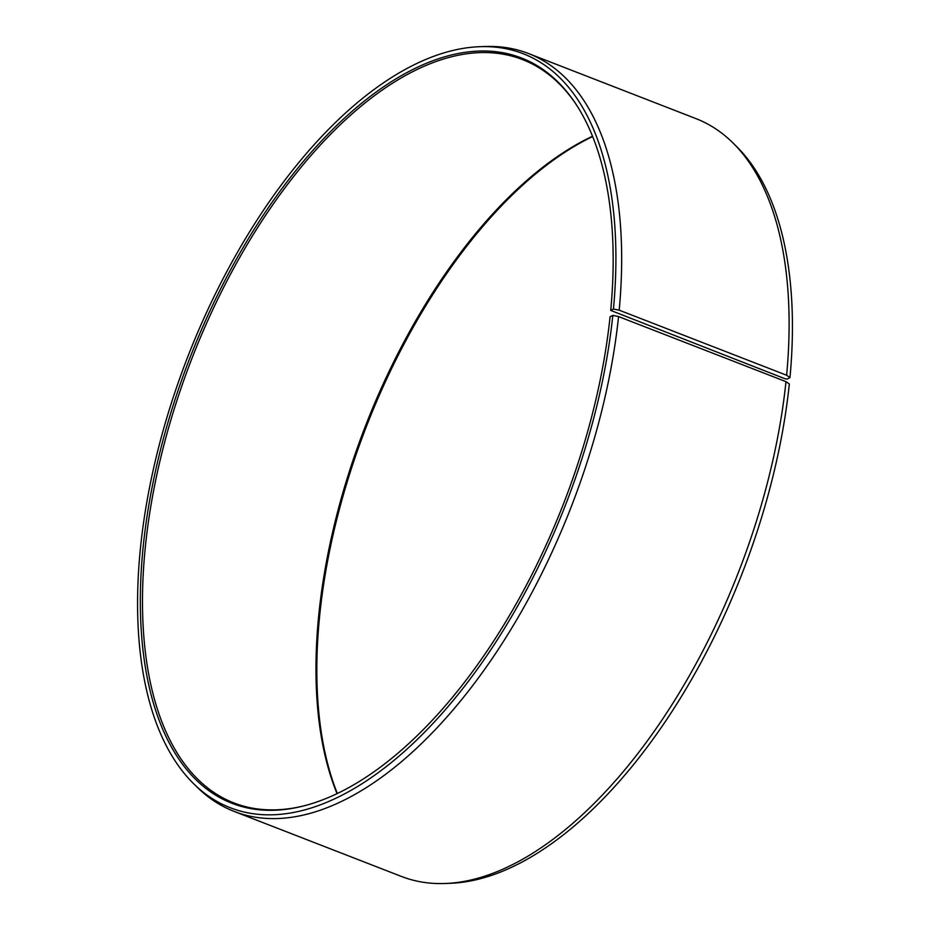 <?xml version="1.0" encoding="UTF-8"?>
<svg xmlns="http://www.w3.org/2000/svg" width="930" height="930" viewBox="0 0 930 930"><rect width="100%" height="100%" fill="white"/><g stroke="black" fill="none" stroke-linecap="round" stroke-linejoin="round"><path stroke-width="1.4" d="M592.538 136.233A398.703 199.95 -68.8 0 0 318.409 618.659A398.703 199.95 -68.8 0 0 337.02 793.604M576.263 104.602A398.703 199.95 -68.8 0 0 522.707 59.66A398.703 199.95 -68.8 0 0 144.917 551.223A398.703 199.95 -68.8 0 0 233.814 802.904A398.703 199.95 -68.8 0 0 303.657 805.926M610.719 310.422L785.083 378.777L787.233 379.033L789.965 377.627L786.629 375.243L619.194 310.167L613.451 309.016L610.719 310.422A399.784 200.496 -68.8 0 0 575.775 103.869A399.784 200.496 -68.8 0 0 326.79 135.42A399.784 200.496 -68.8 0 0 142.767 550.967A399.784 200.496 -68.8 0 0 302.796 806.147A399.784 200.496 -68.8 0 0 610.08 316.723L612.823 315.398L618.555 316.572L785.99 381.649L789.338 383.997A404.469 202.845 -68.8 0 1 449.911 883.314L444.842 883.5A406.526 203.879 -68.8 0 0 785.99 381.649M613.451 309.016A404.469 202.845 -68.8 0 0 480.089 46.686A404.469 202.845 -68.8 0 0 140.035 552.374A404.469 202.845 -68.8 0 0 193.614 783.699A404.469 202.845 -68.8 0 0 440.192 715.554A404.469 202.845 -68.8 0 0 612.823 315.398M619.194 310.167A406.526 203.879 -68.8 0 0 528.566 53.556A406.526 203.879 -68.8 0 0 485.158 46.5L480.089 46.686M786.629 375.243A406.526 203.879 -68.8 0 0 732.77 142.743A406.526 203.879 -68.8 0 0 696 118.633L528.566 53.556M789.965 377.627A404.469 202.845 -68.8 0 0 736.386 146.301L732.77 142.743M592.666 136.547A399.784 200.496 -68.8 0 0 319.281 619.578A399.784 200.496 -68.8 0 0 337.334 793.453M193.614 783.699L197.23 787.257A406.526 203.879 -68.8 0 0 234 811.367L401.435 876.444A406.526 203.879 -68.8 0 0 444.842 883.5M234 811.367A406.526 203.879 -68.8 0 0 618.555 316.572"/></g></svg>
